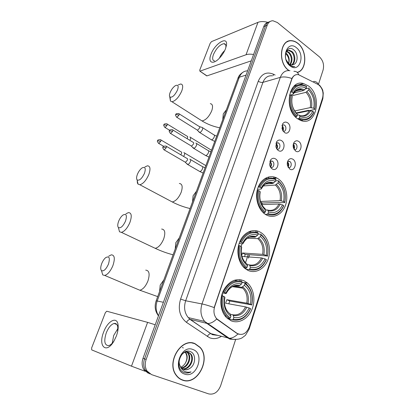 <?xml version="1.0" encoding="UTF-8"?>
<svg xmlns="http://www.w3.org/2000/svg" width="415" height="415" viewBox="0 0 415 415"><rect width="100%" height="100%" fill="white"/><g stroke="black" fill="none" stroke-linecap="round" stroke-linejoin="round"><path stroke-width="0.62" d="M277.894 178.626L276.846 178.03C269.62 174.227 260.77 178.818 257.746 188.348C254.634 197.825 258.244 209.928 265.429 214.41L265.989 214.752C273.552 219.151 282.677 214.306 285.67 204.751C288.773 195.263 285.219 183.171 277.894 178.626M260.252 232.172C253.15 228.177 243.932 232.141 239.948 241.302C235.891 250.411 238.117 262.752 244.767 268.308L247.703 270.258C255.386 274.123 264.671 268.987 268.074 259.432C271.571 249.929 268.65 237.919 261.564 232.997L260.252 232.172M244.212 280.851C236.047 277.801 229.179 280.908 223.612 290.173C219.115 298.971 220.266 311.043 226.191 317.283L231.062 320.764C238.692 324.074 247.916 318.979 251.812 309.714C255.775 300.491 253.892 288.705 247.506 283.061L244.212 280.851M308.433 85.931L303.407 83.498C288.612 79.016 283.378 109.674 297.612 118.789L301.207 120.641C316.51 126.404 322.637 95.803 308.433 85.931M284.348 132.411L282.024 128.733L282.677 123.831C284.021 121.958 285.655 121.6 287.569 122.762C292.461 125.911 289.136 135.975 284.348 132.411M283.139 131.223C285.868 132.245 287.045 126.777 284.457 125.154L283.886 124.863L282.091 125.164M278.309 150.484C277.028 149.582 276.208 148.207 275.856 146.36L276.712 141.707C278.081 139.902 279.71 139.554 281.593 140.659C286.563 143.725 283.18 153.975 278.309 150.484M276.93 149.094C279.767 150.406 281.22 144.653 278.475 143.004L276.063 143.071L278.045 142.77M272.162 168.895C270.736 167.914 269.885 166.399 269.61 164.34L270.658 159.884C272.053 158.177 273.672 157.84 275.508 158.883C280.561 161.866 277.116 172.303 272.162 168.895M270.601 167.281L270.621 167.287C273.552 168.879 275.28 162.856 272.385 161.176L269.932 161.3M295.589 151.029L293.389 147.709C292.871 145.499 293.177 143.621 294.308 142.08C295.61 140.628 297.078 140.405 298.717 141.411C303.479 144.41 300.252 154.437 295.589 151.029M294.308 149.727C296.969 150.707 298.131 145.25 295.599 143.704L293.472 143.637M289.732 169.035L287.408 165.352C287.009 163.162 287.393 161.336 288.56 159.874C289.872 158.504 291.325 158.297 292.917 159.246C297.757 162.161 294.474 172.37 289.732 169.035M288.29 167.541C291.055 168.786 292.471 163.059 289.795 161.487L287.642 161.466M281.982 125.6L282.008 125.621C283.595 127.14 283.891 128.883 282.89 130.855M275.98 143.346L276.037 143.382C277.728 145.011 277.972 146.837 276.774 148.85M269.885 161.43L269.952 161.471C271.747 163.214 271.939 165.113 270.533 167.162M317.854 84.349L318.974 85.07C322.58 88.488 323.778 92.794 322.564 97.992L249.239 327.041C246.334 333.779 242.246 335.87 236.975 333.318L216.594 318.658C213.922 315.348 213.284 311.328 214.674 306.597L291.818 79.229C293.177 75.743 295.392 74.223 298.458 74.659L317.854 84.349M250.401 231.912L250.691 231.041M268.339 178.258L268.785 176.915M212.947 327.611L213.393 327.57M287.502 161.892C289.001 163.5 289.188 165.253 288.062 167.152M293.312 144.207C294.707 145.712 294.935 147.382 293.996 149.224M297.306 72.469C307.012 70.296 307.365 50.376 297.877 43.31C295.916 41.733 293.862 40.862 291.719 40.701C280.021 39.062 277.453 62.696 288.601 70.394L288.824 70.56M288.238 41.391L287.522 41.521M194.998 343.641C181.355 337.115 165.865 362.435 176.209 375.362C177.9 377.676 179.996 379.269 182.496 380.14C197.322 386.012 211.339 358.991 200.092 347.308L194.998 343.641M268.22 22.296C266.145 22.784 264.64 24.231 263.717 26.627L143.019 358.285L144.576 358.866C143.139 363.167 143.44 367.01 145.473 370.398L149.95 373.957L145.473 370.398C143.44 367.01 143.139 363.167 144.576 358.866L265.47 25.927L144.576 358.866L146.142 359.452C144.705 363.773 145.006 367.633 147.045 371.031L151.537 374.605L208.667 393.897C214.01 394.93 218.005 392.18 220.661 385.654L235.627 339.532M269.989 21.58C267.903 22.068 266.399 23.515 265.47 25.927C266.399 23.515 267.903 22.068 269.989 21.58M288.887 40.997L289.634 40.992M239.123 334.329L236.623 333.229L216.697 319.016C213.673 321.952 210.784 323.446 208.029 323.498L206.815 323.352L204.673 321.433C200.844 316.588 199.952 310.757 202.001 303.946C205.103 304.584 209.155 305.793 214.156 307.577L291.895 78.513C292.845 76.609 294.105 75.385 295.677 74.84M318.647 83.731L323.083 70.062C324.307 64.865 323.098 60.466 319.451 56.876L277.365 22.524L272.935 20.75C270.295 20.817 268.396 22.301 267.239 25.216L146.142 359.452M181.189 379.606L182.512 379.933M194.412 343.641L193.317 343.148M143.019 358.285C141.588 362.565 141.888 366.393 143.917 369.765L148.383 373.313M297.161 72.34C306.846 70.311 307.271 50.469 297.83 43.445C295.89 41.889 293.856 41.028 291.74 40.867C280.161 39.238 277.614 62.629 288.648 70.254L289.089 70.576M285.748 52.907L286.443 53.436C289.079 56.222 289.82 59.625 288.664 63.63M285.546 53.494L286.838 54.899C288.783 57.581 289.364 60.471 288.581 63.557M286.807 51.289L289.239 52.513C292.487 56.284 292.865 60.325 290.376 64.641M286.516 51.605L288.534 52.741C291.646 56.264 292.124 60.17 289.966 64.47M293.431 64.59C298.183 63.137 298.266 53.727 294.1 50.189C286.858 43.196 281.448 58.608 289.354 64.922L292.969 66.67L294.837 66.582C292.871 66.633 291.019 65.938 289.281 64.491L286.07 59.739L288.85 63.78L291.361 64.885L292.98 64.756M286.07 59.739L285.873 59.246M285.51 53.618C286.257 51.284 287.605 50.189 289.556 50.334L292.067 51.579C295.693 54.573 295.828 62.764 291.916 64.916M287.771 50.609L288.85 50.573L291.356 51.813C294.826 54.702 295.174 62.452 291.543 64.906M296.377 47.699C287.159 39.622 280.41 58.889 290.137 65.902C299.454 73.585 305.782 54.681 296.377 47.699M287.574 41.682L286.874 41.873M211.012 54.261C214.84 43.414 228.141 35.363 226.45 45.287L225.537 48.654C224.178 52.093 222.17 55.237 219.499 58.095C212.848 65.285 207.567 62.551 211.012 54.261M225.615 48.446L225.838 47.336C226.113 45.017 225.501 43.788 223.991 43.648C219.986 44.462 216.48 48.073 213.476 54.479C212.091 58.437 212.47 60.585 214.612 60.927M219.421 58.178C220.676 55.262 222.445 52.715 224.728 50.531M267.95 22.363C263.982 21.315 260.651 21.315 257.964 22.353L211.567 41.599L210.218 43.207L199.74 70.135L199.9 71.157L206.95 75.872L251.267 60.839M253.575 54.5C250.561 53.986 248.051 54.069 246.043 54.759L200.087 71.121M206.95 75.872L206.494 75.722M182.564 379.948C197.229 385.763 211.105 359.027 199.983 347.464L194.936 343.827C181.428 337.369 166.104 362.44 176.349 375.227C178.019 377.51 180.089 379.087 182.564 379.948M189.821 368.38C195.994 364.733 196.113 353.788 190.589 351.713C180.997 347.054 173.563 368.245 183.829 372.447L184.327 372.644C186.543 373.381 188.784 373.127 191.045 371.887C188.555 372.551 186.226 372.271 184.058 371.046C182.232 369.947 180.935 368.261 180.167 365.989L181.023 367.446L183.798 369.516C185.832 370.18 187.839 369.801 189.821 368.38C187.73 369.724 185.645 370.076 183.575 369.433M180.167 365.989C176.624 359.535 183.134 349.741 188.586 352.278L190.916 354.047C195.211 359.074 189.65 370.315 182.662 368.966M186.968 351.956L188.291 353.207C192.129 357.73 188.042 367.815 181.563 368.074M186.61 351.956L187.642 352.999C191.372 357.403 187.606 367.182 181.308 367.799M188 352.096L190.257 353.839C194.433 358.731 189.271 369.692 182.377 368.774M192.975 349.544C180.914 344.139 171.779 370.221 184.576 374.076C196.793 378.885 205.28 353.528 192.975 349.544M185.495 352.117L185.707 352.377C187.751 355.458 187.668 358.975 185.453 362.933C187.461 358.944 187.357 355.37 185.157 352.216L185.707 352.377M185.453 362.933C184.302 364.946 182.766 366.367 180.841 367.192M193.255 343.335L191.855 342.889M179.986 378.942L180.904 379.3M191.045 371.887C188.618 373.08 186.288 373.298 184.053 372.54M182.361 347.516L183.347 347.957M170.155 92.462C169.356 94.537 169.232 96.021 169.776 96.913C172.064 97.94 174.637 95.652 177.501 90.045C178.834 85.838 178.082 84.406 175.249 85.744C173.154 87.223 171.457 89.458 170.155 92.462M178.351 84.868L180.681 84.006C182.948 84.25 183.285 86.621 181.703 91.118C178.834 97.292 175.602 100.845 172.002 101.768L170.435 101.047L170.15 97.245M290.303 92.006L292.03 92.068C295.62 85.386 300.502 83.617 306.675 86.751L306.208 88.167C300.73 85.464 296.383 87.046 293.172 92.919L293.13 94.221L290.453 95.066M293.841 92.944L303.583 90.517L306.208 88.167M305.518 88.893L308.75 88.084L309.05 88.566C314.28 94.169 316.199 100.99 314.803 109.036L314.767 109.493L309.434 110.603L308.553 110.323L296.237 112.901M300.081 120.205L301.529 119.753M301.321 120.677L302.945 120.008M295.895 85.978L294.142 86.071M298.707 118.612L300.875 119.567C306.586 120.993 310.887 118.654 313.782 112.558L313.813 112.107C310.467 118.789 305.668 120.713 299.417 117.881L298.707 118.612L297.654 118.82M295.527 117.004L296.269 116.859L296.974 116.122C291.501 110.52 289.504 103.548 290.972 95.196L289.981 94.952C288.409 103.703 290.505 111.007 296.269 116.859M289.981 94.952L289.426 95.087M306.675 86.751L306.379 86.263L302.934 84.836C297.763 83.913 293.794 86.242 291.034 91.824M299.417 117.881L299.895 116.428C305.435 118.887 309.714 117.175 312.728 111.303L313.813 112.107M290.972 95.196L292.124 96.047C290.868 103.449 292.648 109.653 297.456 114.665L296.974 116.122M293.172 92.919L292.03 92.068M312.728 111.303L309.279 110.67L296.632 113.305M297.28 115.194L298.634 114.924L299.236 115.225L299.895 116.428M292.02 97.701L292.124 96.047M297.456 114.665L296.554 113.222M314.803 109.036L313.719 108.227C314.912 101.073 313.201 94.988 308.589 89.982L309.05 88.566M294.697 110.935L310.275 107.604L313.719 108.227M308.589 89.982L305.964 92.322L291.776 95.792M137.443 174.253C136.426 176.935 136.312 178.824 137.1 179.913C139.357 180.935 141.811 178.741 144.467 173.33C146.033 168.142 145.177 166.379 141.899 168.034C140.088 169.434 138.6 171.509 137.443 174.253M144.975 166.897L147.47 165.798C150.277 166.01 150.718 168.936 148.793 174.585C146.179 180.426 143.201 183.814 139.86 184.753L138.045 184.115C137.37 183.3 137.142 181.978 137.365 180.146M258.234 186.983L259.966 187.227C263.914 179.7 269.247 177.2 275.975 179.716L275.461 181.272C269.485 179.124 264.739 181.36 261.217 187.979L261.315 188.918L260.869 189.095L257.456 189.323M265.372 184.032L272.868 183.456L275.461 181.272M275.576 180.919L278.283 180.701L278.558 181.334C284.244 186.574 286.314 193.53 284.773 202.204L284.789 202.53L279.513 202.728L278.589 202.421L262.347 203.039L260.708 202.079M261.906 204.6L262.347 203.039M267.317 178.554L265.029 178.44M267.244 214.259C274.393 216.557 279.881 213.772 283.704 205.897L283.689 205.575C280.021 213.066 274.782 215.727 267.966 213.559L267.244 214.259L265.242 214.29M263.276 212.75L264.583 212.724L265.304 212.018C259.339 206.81 257.175 199.693 258.804 190.672L257.772 190.381C256.034 199.838 258.306 207.287 264.583 212.724M257.772 190.381L257.186 190.418M275.975 179.716L275.7 179.083C268.65 176.406 263.063 179.021 258.934 186.932M267.966 213.559L268.495 211.956C274.533 213.829 279.207 211.463 282.506 204.865L283.689 205.575M258.804 190.672L260.055 191.424C258.67 199.413 260.594 205.747 265.833 210.415L265.304 212.018M261.217 187.979L259.966 187.227M282.506 204.865L278.958 204.009L261.787 204.605M265.657 209.954L267.198 209.917L267.893 210.405L268.495 211.956M260.163 192.342L260.055 191.424M265.833 210.415L264.708 208.387M284.789 202.53C286.423 193.447 284.259 186.169 278.283 180.701M284.773 202.204L283.595 201.493C284.913 193.779 283.066 187.575 278.05 182.885L278.558 181.334M260.511 201.451L280.047 200.642L283.595 201.493M278.05 182.885L275.389 185.059L263.209 185.951M118.711 221.091C117.554 224.173 117.445 226.32 118.389 227.534C120.604 228.53 122.985 226.377 125.527 221.081C127.239 215.286 126.342 213.305 122.84 215.131C121.18 216.485 119.8 218.472 118.711 221.091M125.927 213.808L128.463 212.589C131.576 212.781 132.063 216.07 129.921 222.445C127.436 228.11 124.604 231.414 121.424 232.364L119.504 231.788L118.576 228.245M239.683 241.94L241.416 242.287C245.571 234.252 251.179 231.3 258.234 233.427L257.694 235.072C251.428 233.266 246.437 235.902 242.723 242.977L242.915 243.693L242.485 243.787L239.071 243.621M249.897 236.981L255.225 237.131L257.694 235.072M260.947 234.916C266.902 239.922 269.065 246.946 267.436 255.998L245.229 254.416L242.459 252.989L262.596 254.359L266.202 255.344C267.597 247.304 265.667 241.037 260.407 236.55L260.947 234.916L260.687 234.195L258.006 234.122M244.565 256.631L245.229 254.416M251.303 232.099L248.756 231.752M249.052 269.568C256.553 271.436 262.316 268.173 266.337 259.785L266.29 259.546C262.436 267.53 256.932 270.642 249.778 268.889L249.052 269.568L246.007 269.257M244.404 267.991L246.256 268.173L246.987 267.488C240.726 262.534 238.459 255.35 240.192 245.924L239.133 245.602C237.364 254.577 239.294 261.772 244.933 267.182L246.256 268.173M239.133 245.602L238.532 245.571M258.234 233.427L257.98 232.706C250.582 230.434 244.71 233.521 240.363 241.966M249.778 268.889L250.333 267.198C256.672 268.702 261.58 265.937 265.055 258.898L266.29 259.546M240.192 245.924L241.504 246.614C240.031 254.955 242.044 261.346 247.542 265.797L246.987 267.488M242.723 242.977L241.416 242.287M265.055 258.898L261.45 257.902L241.95 256.434M247.184 264.646L249.099 264.822L249.778 265.434L250.333 267.198M241.338 249.55L241.504 246.614M247.542 265.797L246.992 264.028L246.318 263.416M267.478 256.242C269.211 246.769 266.949 239.419 260.687 234.195M267.436 255.998L266.202 255.344M260.407 236.55L257.731 238.62L247.314 238.246M242.459 252.989L241.706 255.484M101.784 263.406C100.497 266.876 100.394 269.283 101.473 270.616C103.646 271.576 105.955 269.454 108.398 264.262C110.25 257.891 109.337 255.692 105.649 257.663C104.113 258.981 102.827 260.895 101.784 263.406M108.766 256.154L111.308 254.831C114.68 255.018 115.194 258.654 112.859 265.73C110.473 271.244 107.765 274.481 104.736 275.446L102.749 274.927L101.654 271.228M222.803 291.952L224.531 292.404C228.883 283.886 234.745 280.504 242.106 282.262L241.54 283.979C234.999 282.511 229.786 285.53 225.895 293.032L226.17 293.53L225.76 293.54L222.393 293M236.477 285.624L239.185 285.935L241.54 283.979M244.933 283.621C251.148 288.399 253.394 295.485 251.682 304.88L229.708 301L226.823 299.697L246.743 303.168L250.395 304.288C251.858 295.942 249.851 289.623 244.373 285.338L244.933 283.621L244.694 282.817L242.038 282.465M228.826 303.827L229.708 301M237.256 280.862L234.293 280.25M232.499 319.887C240.332 321.335 246.349 317.625 250.556 308.76L250.484 308.594C246.453 317.039 240.7 320.582 233.235 319.223L232.499 319.887L227.949 318.902M226.969 318.066L229.583 318.627L230.315 317.957C223.784 313.258 221.428 306.011 223.244 296.217L222.17 295.864C220.443 304.003 221.885 310.762 226.502 316.142L229.583 318.627M222.17 295.864L221.558 295.765M242.106 282.262L241.867 281.453C234.148 279.57 228.011 283.103 223.457 292.056M233.235 319.223L233.816 317.454C240.435 318.601 245.561 315.452 249.192 308.008L250.484 308.594M223.244 296.217L224.619 296.839C223.068 305.507 225.163 311.956 230.901 316.189L230.315 317.957M225.895 293.032L224.531 292.404M249.192 308.008L245.535 306.882L225.636 303.246L226.823 299.697M230.413 314.295L232.633 314.752L233.297 315.488L233.816 317.454M224.416 301.015L224.889 297.332L224.619 296.839M230.901 316.189L230.392 314.217L229.734 313.481M251.749 305.051C253.461 296.388 251.692 289.421 246.443 284.151L244.694 282.817M251.682 304.88L250.395 304.288M244.373 285.338L241.784 287.31L233.489 286.137M222.383 295.937L222.3 293.265M189.847 140.327L190.376 139.269C190.838 137.879 190.687 137.137 189.935 137.043L189.764 137.064M187.087 138.651L187.487 137.863C187.824 136.857 187.72 136.322 187.175 136.255L167.188 124.033M293.68 148.56L294.121 148.679L293.348 144.238M183.596 156.439L184.405 154.971C184.882 153.519 184.727 152.746 183.944 152.653L183.819 152.668M180.784 154.79L181.485 153.576C181.832 152.528 181.723 151.968 181.158 151.9L160.885 139.933M287.605 166.078L288.373 166.291L287.74 162.104M198.899 131.498L199.465 132.458L199.833 132.452C200.881 132.084 201.752 131.114 202.437 129.537C202.894 128.157 202.733 127.415 201.965 127.317M197.047 129.936L197.633 130.201L199.516 128.09C199.848 127.089 199.734 126.554 199.184 126.487L179.114 113.835M282.574 130.279L283.092 130.419L282.242 125.797M192.934 147.424L193.847 148.337C194.894 148.01 195.761 147.04 196.456 145.442C196.928 144 196.762 143.227 195.958 143.134L195.802 143.149M191.045 145.836L191.616 146.106L193.504 144.01C193.847 142.962 193.727 142.407 193.151 142.34L172.79 129.947M276.276 147.849L277.173 148.098L276.478 143.751M186.875 163.614L187.762 164.485C188.804 164.19 189.676 163.23 190.381 161.606C190.869 160.097 190.693 159.293 189.852 159.199L189.748 159.21M184.95 161.995L185.5 162.275L187.393 160.19C187.746 159.095 187.622 158.514 187.02 158.447L166.363 146.324M269.9 165.746L271.145 166.093L270.611 162.063M103.724 331.881C107.703 320.93 116.926 315.986 118.042 324.618C118.508 327.902 117.933 331.746 116.314 336.15L114.073 340.865C106.333 354.654 97.712 346.219 103.724 331.881M117.647 331.694L117.777 327.015C117.279 324.338 116.055 323.155 114.104 323.456C111.111 324.38 108.507 327.492 106.297 332.788C103.714 341.037 104.487 345.322 108.611 345.643C110.473 345.176 112.335 343.516 114.192 340.663M112.216 343.257L113.7 335.486L117.907 328.509M155.215 324.774L147.605 322.367L106.754 311.214L105.369 312.645L91.648 347.91L91.715 349.897L131.488 366.18L147.605 322.367M145.131 371.275L131.488 366.18M217.922 319.846L217.579 319.768M221.356 336.352C217.481 338.775 213.569 339.247 209.622 337.774L186.475 322.367C179.7 316.832 177.745 309.071 180.598 299.08L258.255 81.21C261.538 73.797 266.56 71.447 273.314 74.161L275.124 75.058M237.966 333.961C234.978 336.845 232.073 338.277 229.246 338.251L211.121 333.702L213.004 334.713L217.533 335.362M221.963 333.878L222.487 333.551M313.584 81.428C315.877 81.376 317.517 82.481 318.513 84.733M235.907 339.527L229.926 339.122L228.011 338.075L206.815 323.352L190.355 319.441L210.815 333.655C209.466 333.748 208.283 334.703 207.272 336.518M248.642 328.576L249.104 329.199L245.467 335.294L242.225 337.758C239.854 339.169 236.524 339.657 232.239 339.216L229.246 338.251L204.673 321.433L188.26 317.589L190.054 319.405C188.726 319.54 187.533 320.525 186.475 322.367M289.971 70.69C285.52 70.13 282.299 72.355 280.312 77.372L262.934 82.357L185.661 300.771L202.001 303.946L280.312 77.372C283.564 76.552 287.424 76.931 291.895 78.513M293.882 71.313C296.191 71.214 297.809 72.35 298.738 74.726M249.145 329.079L322.699 99.138L322.797 97.136M267.239 25.216L263.717 26.627M180.598 299.08L185.661 300.771C183.648 307.308 184.514 312.915 188.26 317.589L190.054 319.405L212.428 334.687L217.574 335.372M272.479 75.841C268.08 75.328 264.9 77.501 262.934 82.357C261.429 82.637 259.873 82.258 258.255 81.21M273.314 74.161L273.303 75.597M219.26 332L219.919 331.767M241.058 280.447L241.26 279.829M248.44 258.14L249.571 254.722M256.973 232.359L257.419 231.015M274.901 178.201L275.192 177.319M247.625 70.846C243.797 70.913 241.037 73.035 239.341 77.2L246.079 75.094M237.894 78.461L239.341 77.2L157.197 300.994L163.396 302.296M158.463 315.857C155.096 311.343 154.318 306.363 156.128 300.917L157.197 300.994C155.397 306.389 155.838 311.292 158.52 315.69M241.157 246.432L242.054 243.766M246.043 54.759L257.964 22.353M200.051 119.676L202.006 120.926C205.762 120.205 208.999 116.843 211.717 110.831C213.165 106.427 212.688 104.035 210.286 103.657M222.767 119.619L223.28 113.84L226.372 109.799M303.583 90.517L301.456 89.687C298.945 89.132 296.709 89.764 294.743 91.591M299.236 115.225C304.07 117.31 307.831 115.816 310.513 110.743M292.124 97.157C291.086 103.61 292.642 109.046 296.798 113.466M304.61 89.847C299.817 87.575 296.004 88.971 293.172 94.039M299.48 115.349L299.915 115.526C303.982 116.516 307.1 114.898 309.279 110.67M311.504 107.672C312.5 101.405 310.996 96.067 306.991 91.658M310.275 107.604C311.209 101.628 309.766 96.539 305.964 92.322M169.927 200.72L172.261 201.955C175.747 201.187 178.72 197.965 181.179 192.29C182.927 186.771 182.31 183.835 179.332 183.482M192.524 201.892L193.094 195.781L196.44 191.237M272.8 183.461C270.72 182.616 268.645 182.584 266.57 183.378M267.893 210.405C273.169 211.977 277.277 209.912 280.208 204.201M260.184 192.228C259.027 199.19 260.713 204.735 265.242 208.864M273.833 182.896C268.609 181.111 264.443 183.077 261.336 188.799M267.68 210.089C272.525 211.235 276.286 209.207 278.958 204.009M281.303 200.834C282.402 194.09 280.779 188.643 276.421 184.504M280.047 200.642C281.08 194.215 279.528 189.022 275.389 185.059M152.751 247.164L155.236 248.336C158.551 247.537 161.373 244.388 163.707 238.89C165.637 232.67 164.952 229.386 161.648 229.049M175.218 248.979L175.82 242.676L179.316 237.831M255.018 237.152L249.524 237.09M249.778 265.434C255.313 266.684 259.624 264.262 262.711 258.172M241.701 247.226C240.482 254.488 242.246 260.091 246.992 264.028M256.05 236.654C250.572 235.175 246.194 237.489 242.92 243.605M249.363 264.9C254.54 265.89 258.566 263.556 261.45 257.902M263.862 254.623C265.024 247.594 263.328 242.095 258.768 238.127M262.596 254.359C263.691 247.662 262.067 242.417 257.731 238.62M137.277 289.151L139.85 290.235C143.009 289.405 145.701 286.319 147.932 280.976C150.033 274.076 149.291 270.466 145.717 270.134M159.583 291.512L160.216 285.032L163.852 279.902M238.853 285.956L234.242 285.888M233.297 315.488C239.076 316.427 243.579 313.673 246.806 307.225M224.889 297.27C223.602 304.812 225.438 310.462 230.392 314.217M239.88 285.53C234.164 284.337 229.594 286.988 226.165 293.478M232.633 314.752C238.143 315.623 242.443 312.998 245.535 306.882M248.014 303.505C249.239 296.217 247.47 290.671 242.718 286.874M246.743 303.168C247.828 296.958 246.505 291.958 242.77 288.171L241.686 287.299M164.688 127.281L165.092 127.53C163.728 125.921 163.349 125.019 163.972 124.827L167.027 125.387C167.385 124.365 167.302 123.831 166.783 123.784C164.646 123.763 163.707 124.106 163.972 124.827L163.946 124.884M169.714 130.331L165.092 127.53L167.027 125.387M158.395 143.232L158.821 143.476C157.399 141.868 157.01 140.96 157.653 140.752L160.724 141.354C161.093 140.286 161.01 139.731 160.465 139.684C158.307 139.705 157.368 140.062 157.653 140.752L157.633 140.804M163.671 146.313L158.821 143.476L160.724 141.354M176.51 117.103L176.94 117.367C175.566 115.738 175.187 114.82 175.81 114.623L176.131 114.41L178.958 115.163C179.311 114.146 179.218 113.617 178.689 113.565C176.52 113.518 175.566 113.871 175.81 114.623L175.789 114.69M210.779 139.424L211.427 139.829C212.537 139.627 213.471 138.667 214.223 136.955L214.28 136.794C214.643 135.513 214.451 134.823 213.699 134.73L202.587 127.716M197.499 130.217L176.94 117.367L178.958 115.163M170.207 133.257L170.648 133.526C169.232 131.913 168.843 130.99 169.481 130.761L172.635 131.342C173.003 130.279 172.905 129.724 172.35 129.677C170.16 129.672 169.206 130.03 169.481 130.761L169.455 130.824M204.994 155.153L205.669 155.558C206.758 155.35 207.676 154.401 208.418 152.71L208.475 152.549C208.854 151.205 208.652 150.484 207.863 150.391L196.606 143.528M191.517 146.122L170.648 133.526L172.635 131.342M163.795 149.685L164.252 149.955C162.794 148.342 162.39 147.413 163.038 147.164L166.208 147.787C166.586 146.677 166.488 146.101 165.907 146.054C163.718 146.075 162.763 146.448 163.038 147.164L163.017 147.221M199.117 171.136L199.812 171.54C200.891 171.328 201.789 170.389 202.515 168.718L202.572 168.552C202.966 167.146 202.753 166.394 201.939 166.306L190.526 159.593M185.438 162.281L164.252 149.955L166.208 147.787M273.589 178.315L276.846 178.03M294.365 85.874L303.407 83.498M276.468 142.112L276.712 141.707M270.274 160.501L270.658 159.884M293.851 142.765L294.308 142.08M287.969 160.73L288.56 159.874M282.076 125.206L283.886 124.863M269.958 161.279L272.095 161.015M293.447 143.715L295.148 143.46M287.616 161.523L289.468 161.305M216.594 318.658L216.319 318.596M242.075 282.35L247.506 283.061M319.379 84.94C323.975 91.004 322.362 90.34 323.259 92.882L322.891 98.5M147.045 371.031L143.917 369.765M239.714 280.275L239.932 279.617M245.524 262.762L248.222 254.628M255.713 232.052L256.148 230.73M273.537 178.305L273.983 176.966M218.959 331.793L219.519 331.486M199.765 347.21L200.092 347.308M156.128 300.917L237.987 78.207C238.599 75.94 240.347 73.901 243.232 72.086M288.85 50.573L289.556 50.334M225.838 47.336L226.45 45.287M223.991 43.648L225.693 44.908M206.758 75.909L199.9 71.157M187.642 352.999L188.291 353.207M190.257 353.839L190.916 354.047M176.027 375.103L176.349 375.227M169.776 96.913L170.435 101.047M219.758 127.794C213.398 126.549 207.479 124.261 202.006 120.926L172.002 101.768M295.262 91.243L301.456 89.687C298.909 88.385 296.134 89.899 293.13 94.221M299.355 119.862L300.875 119.567M137.1 179.913L138.045 184.115M190.08 208.548C183.876 207.101 177.936 204.901 172.261 201.955L139.86 184.753M261.315 188.918C264.485 183.388 268.334 181.568 272.868 183.456M118.389 227.534L119.504 231.788M173.076 254.8C167.001 253.238 161.051 251.08 155.236 248.336L121.424 232.364M243.434 267.032L244.933 267.182M245.794 263.011L245.281 262.519M242.915 243.693C246.266 237.717 250.37 235.533 255.225 237.131M101.473 270.616L102.749 274.927M157.71 296.611L139.85 290.235L104.736 275.446M224.961 315.82L226.502 316.142M227.918 311.966L226.839 310.545M226.17 293.53C229.677 287.154 234.013 284.623 239.185 285.935M241.784 287.31L242.77 288.171L232.312 286.672M211.505 150.251L190.532 137.412M205.861 165.616L184.561 153.021M214.332 135.108L216.682 136.162M214.757 141.401L211.427 139.829L199.641 132.473M199.568 126.663L201.768 127.343M197.369 130.206L199.465 132.458M208.522 150.769L210.924 151.833M208.989 157.098L205.669 155.558L193.706 148.352M191.388 146.111L193.525 148.342M202.613 166.685L205.072 167.748M203.127 173.05L199.812 171.54L187.673 164.49M185.308 162.27L187.492 164.48M117.777 327.015L118.042 324.618M114.104 323.456L116.812 324.478"/></g></svg>
